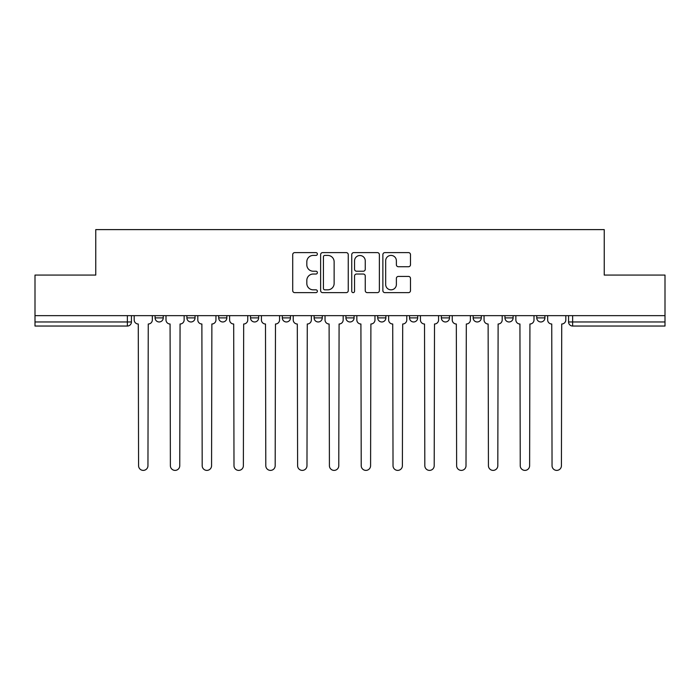 <?xml version="1.0" encoding="UTF-8"?>
<svg xmlns="http://www.w3.org/2000/svg" width="700" height="700" viewBox="0 0 700 700"><rect width="100%" height="100%" fill="white"/><g stroke="black" fill="none" stroke-linecap="round" stroke-linejoin="round"><path stroke-width="1.05" d="M317.38 254.013A1.4 1.4 0 0 0 315.98 252.612L294.717 252.612A2.004 2.004 0 0 0 292.714 254.616L292.714 290.64A2.004 2.004 0 0 0 294.717 292.635L315.98 292.635A1.4 1.4 0 0 0 317.38 291.235A1.4 1.4 0 0 0 315.98 289.835L313.224 289.835A6.405 6.405 0 0 1 306.819 283.43L306.819 280.429A6.405 6.405 0 0 1 313.224 274.024L315.98 274.024A1.4 1.4 0 0 0 317.38 272.624A1.4 1.4 0 0 0 315.98 271.224L313.224 271.224A6.405 6.405 0 0 1 306.819 264.819L306.819 261.817A6.405 6.405 0 0 1 313.224 255.412L315.98 255.412A1.4 1.4 0 0 0 317.38 254.013M504.954 315.648L504.954 317.887L513.109 317.887A4.078 4.078 0 0 1 509.031 321.965A4.078 4.078 0 0 1 504.954 317.887L504.954 315.648M409.535 315.648L409.535 317.887L417.69 317.887A4.078 4.078 0 0 1 413.613 321.965A4.078 4.078 0 0 1 409.535 317.887L409.535 315.648M345.922 315.648L345.922 317.887L354.078 317.887A4.078 4.078 0 0 1 350 321.965A4.078 4.078 0 0 1 345.922 317.887L345.922 315.648M314.116 315.648L314.116 317.887L322.271 317.887A4.078 4.078 0 0 1 318.194 321.965A4.078 4.078 0 0 1 314.116 317.887L314.116 315.648M250.504 315.648L250.504 317.887L258.659 317.887A4.078 4.078 0 0 1 254.581 321.965A4.078 4.078 0 0 1 250.504 317.887L250.504 315.648M408.485 266.726A2.004 2.004 0 0 0 410.489 264.723L410.489 254.616A2.004 2.004 0 0 0 408.485 252.612L384.869 252.612A2.004 2.004 0 0 0 382.874 254.616L382.874 290.64A2.004 2.004 0 0 0 384.869 292.635L408.485 292.635A2.004 2.004 0 0 0 410.489 290.64L410.489 278.434A2.004 2.004 0 0 0 408.485 276.43L398.379 276.43A2.004 2.004 0 0 0 396.375 278.434L396.375 284.48A5.355 5.355 0 0 1 391.029 289.835A5.355 5.355 0 0 1 385.674 284.48L385.674 260.767A5.355 5.355 0 0 1 391.029 255.412A5.355 5.355 0 0 1 396.375 260.767L396.375 264.723A2.004 2.004 0 0 0 398.379 266.726L408.485 266.726M35 315.648L35 275.074L95.76 275.074L95.76 229.609L604.24 229.609L604.24 275.074L665 275.074L665 315.648L35 315.648L35 321.965L131.434 321.965L131.434 315.648L131.434 321.965A4.078 4.078 0 0 1 127.356 326.043L35 326.043L35 321.965M348.25 254.616A2.004 2.004 0 0 0 346.246 252.612L322.63 252.612A2.004 2.004 0 0 0 320.635 254.616L320.635 290.64A2.004 2.004 0 0 0 322.63 292.635L346.246 292.635A2.004 2.004 0 0 0 348.25 290.64L348.25 254.616M353.754 252.612L377.37 252.612A2.004 2.004 0 0 1 379.365 254.616L379.365 290.64A2.004 2.004 0 0 1 377.37 292.635L367.264 292.635A2.004 2.004 0 0 1 365.26 290.64L365.26 276.027A2.004 2.004 0 0 0 363.256 274.024L356.554 274.024A2.004 2.004 0 0 0 354.55 276.027L354.55 291.235A1.4 1.4 0 0 1 353.15 292.635A1.4 1.4 0 0 1 351.75 291.235L351.75 254.616A2.004 2.004 0 0 1 353.754 252.612M568.566 315.648L568.566 321.965L665 321.965L665 326.043L572.644 326.043A4.078 4.078 0 0 1 568.566 321.965M665 315.648L665 321.965M544.915 315.648L544.915 317.887A4.078 4.078 0 0 1 540.837 321.965A4.078 4.078 0 0 1 536.76 317.887A4.078 4.078 0 0 0 540.837 321.965M536.76 315.648L536.76 317.887L544.915 317.887M513.109 315.648L513.109 317.887A4.078 4.078 0 0 1 509.031 321.965M481.302 315.648L481.302 317.887A4.078 4.078 0 0 1 477.225 321.965A4.078 4.078 0 0 1 473.148 317.887L481.302 317.887M473.148 315.648L473.148 317.887M449.496 315.648L449.496 317.887A4.078 4.078 0 0 1 445.419 321.965A4.078 4.078 0 0 1 441.341 317.887L449.496 317.887L449.496 315.648M441.341 315.648L441.341 317.887M417.69 315.648L417.69 317.887M385.884 315.648L385.884 317.887A4.078 4.078 0 0 1 381.806 321.965A4.078 4.078 0 0 1 377.729 317.887L385.884 317.887L385.884 315.648M377.729 315.648L377.729 317.887M354.078 315.648L354.078 317.887L354.078 315.648M322.271 317.887L322.271 315.648L322.271 317.887A4.078 4.078 0 0 1 318.194 321.965M290.465 315.648L290.465 317.887A4.078 4.078 0 0 1 286.387 321.965A4.078 4.078 0 0 1 282.31 317.887A4.078 4.078 0 0 0 286.387 321.965A4.078 4.078 0 0 0 290.465 317.887L290.465 315.648M282.31 315.648L282.31 317.887L290.465 317.887M258.659 315.648L258.659 317.887M226.852 315.648L226.852 317.887A4.078 4.078 0 0 1 222.775 321.965A4.078 4.078 0 0 1 218.697 317.887A4.078 4.078 0 0 0 222.775 321.965A4.078 4.078 0 0 0 226.852 317.887L218.697 317.887L218.697 315.648M186.891 315.648L186.891 317.887L195.046 317.887L195.046 315.648L195.046 317.887A4.078 4.078 0 0 1 190.969 321.965A4.078 4.078 0 0 1 186.891 317.887A4.078 4.078 0 0 0 190.969 321.965M155.085 315.648L155.085 317.887L163.24 317.887L163.24 315.648L163.24 317.887A4.078 4.078 0 0 1 159.162 321.965A4.078 4.078 0 0 1 155.085 317.887A4.078 4.078 0 0 0 159.162 321.965M324.835 255.412A1.4 1.4 0 0 0 323.435 256.812L323.435 288.435A1.4 1.4 0 0 0 324.835 289.835L327.74 289.835A6.405 6.405 0 0 0 334.136 283.43L334.136 261.817A6.405 6.405 0 0 0 327.74 255.412L324.835 255.412M365.26 260.873A5.355 5.355 0 0 0 359.905 255.517A5.355 5.355 0 0 0 354.55 260.873L354.55 269.22A2.004 2.004 0 0 0 356.554 271.224L363.256 271.224A2.004 2.004 0 0 0 365.26 269.22L365.26 260.873M134.19 319.926L134.19 315.648L134.19 319.926A4.078 4.078 48.4 0 0 138.268 324.004L138.574 465.701A4.69 4.69 48.4 0 0 143.264 470.391A4.69 4.69 48.4 0 0 147.954 465.701L148.26 324.004A4.078 4.078 48.4 0 0 152.338 319.926L152.338 315.648M138.268 324.004L138.574 465.701M147.954 465.701L148.26 324.004M165.996 319.926L165.996 315.648L165.996 319.926A4.078 4.078 48.4 0 0 170.074 324.004L170.38 465.701A4.69 4.69 48.4 0 0 175.07 470.391A4.69 4.69 48.4 0 0 179.76 465.701L180.066 324.004A4.078 4.078 48.4 0 0 184.144 319.926L184.144 315.648M197.803 319.926L197.803 315.648L197.803 319.926A4.078 4.078 48.4 0 0 201.88 324.004L202.186 465.701A4.69 4.69 48.4 0 0 206.876 470.391A4.69 4.69 48.4 0 0 211.566 465.701L211.873 324.004A4.078 4.078 48.4 0 0 215.95 319.926L215.95 315.648M170.074 324.004L170.38 465.701M179.76 465.701L180.066 324.004M201.88 324.004L202.186 465.701M211.566 465.701L211.873 324.004M229.609 319.926L229.609 315.648L229.609 319.926A4.078 4.078 48.4 0 0 233.686 324.004L233.993 465.701A4.69 4.69 48.4 0 0 238.682 470.391A4.69 4.69 48.4 0 0 243.373 465.701L243.679 324.004A4.078 4.078 48.4 0 0 247.756 319.926L247.756 315.648M261.415 319.926L261.415 315.648L261.415 319.926A4.078 4.078 48.4 0 0 265.493 324.004L265.799 465.701A4.69 4.69 48.4 0 0 270.489 470.391A4.69 4.69 48.4 0 0 275.179 465.701L275.476 324.004A4.078 4.078 48.4 0 0 279.562 319.926L279.562 315.648M293.221 319.926L293.221 315.648L293.221 319.926A4.078 4.078 48.4 0 0 297.299 324.004L297.605 465.701A4.69 4.69 48.4 0 0 302.295 470.391A4.69 4.69 48.4 0 0 306.976 465.701L307.283 324.004A4.078 4.078 48.4 0 0 311.36 319.926L311.36 315.648M233.686 324.004L233.993 465.701M243.373 465.701L243.679 324.004M265.493 324.004L265.799 465.701M275.179 465.701L275.476 324.004M297.299 324.004L297.605 465.701M306.976 465.701L307.283 324.004M325.027 319.926L325.027 315.648L325.027 319.926A4.078 4.078 48.4 0 0 329.105 324.004L329.411 465.701A4.69 4.69 48.4 0 0 334.101 470.391A4.69 4.69 48.4 0 0 338.783 465.701L339.089 324.004A4.078 4.078 48.4 0 0 343.166 319.926L343.166 315.648M329.105 324.004L329.411 465.701M338.783 465.701L339.089 324.004M356.834 319.926L356.834 315.648L356.834 319.926A4.078 4.078 48.4 0 0 360.911 324.004L361.217 465.701A4.69 4.69 48.4 0 0 365.899 470.391A4.69 4.69 48.4 0 0 370.589 465.701L370.895 324.004A4.078 4.078 48.4 0 0 374.973 319.926L374.973 315.648M360.911 324.004L361.217 465.701M370.589 465.701L370.895 324.004M388.64 319.926L388.64 315.648L388.64 319.926A4.078 4.078 48.4 0 0 392.717 324.004L393.024 465.701A4.69 4.69 48.4 0 0 397.705 470.391A4.69 4.69 48.4 0 0 402.395 465.701L402.701 324.004A4.078 4.078 48.4 0 0 406.779 319.926L406.779 315.648M392.717 324.004L393.024 465.701M402.395 465.701L402.701 324.004M420.438 319.926L420.438 315.648L420.438 319.926A4.078 4.078 48.4 0 0 424.524 324.004L424.821 465.701A4.69 4.69 48.4 0 0 429.511 470.391A4.69 4.69 48.4 0 0 434.201 465.701L434.507 324.004A4.078 4.078 48.4 0 0 438.585 319.926L438.585 315.648M424.524 324.004L424.821 465.701M434.201 465.701L434.507 324.004M452.244 319.926L452.244 315.648L452.244 319.926A4.078 4.078 48.4 0 0 456.321 324.004L456.627 465.701A4.69 4.69 48.4 0 0 461.317 470.391A4.69 4.69 48.4 0 0 466.008 465.701L466.314 324.004A4.078 4.078 48.4 0 0 470.391 319.926L470.391 315.648M456.321 324.004L456.627 465.701M466.008 465.701L466.314 324.004M484.05 319.926L484.05 315.648L484.05 319.926A4.078 4.078 48.4 0 0 488.127 324.004L488.434 465.701A4.69 4.69 48.4 0 0 493.124 470.391A4.69 4.69 48.4 0 0 497.814 465.701L498.12 324.004A4.078 4.078 48.4 0 0 502.198 319.926L502.198 315.648M488.127 324.004L488.434 465.701M497.814 465.701L498.12 324.004M515.856 319.926L515.856 315.648L515.856 319.926A4.078 4.078 48.4 0 0 519.934 324.004L520.24 465.701A4.69 4.69 48.4 0 0 524.93 470.391A4.69 4.69 48.4 0 0 529.62 465.701L529.926 324.004A4.078 4.078 48.4 0 0 534.004 319.926L534.004 315.648M519.934 324.004L520.24 465.701M529.62 465.701L529.926 324.004M547.663 319.926L547.663 315.648L547.663 319.926A4.078 4.078 48.4 0 0 551.74 324.004L552.046 465.701A4.69 4.69 48.4 0 0 556.736 470.391A4.69 4.69 48.4 0 0 561.426 465.701L561.733 324.004A4.078 4.078 48.4 0 0 565.81 319.926L565.81 315.648M551.74 324.004L552.046 465.701M561.426 465.701L561.733 324.004M127.356 315.648L127.356 326.043M572.644 315.648L572.644 326.043"/></g></svg>
